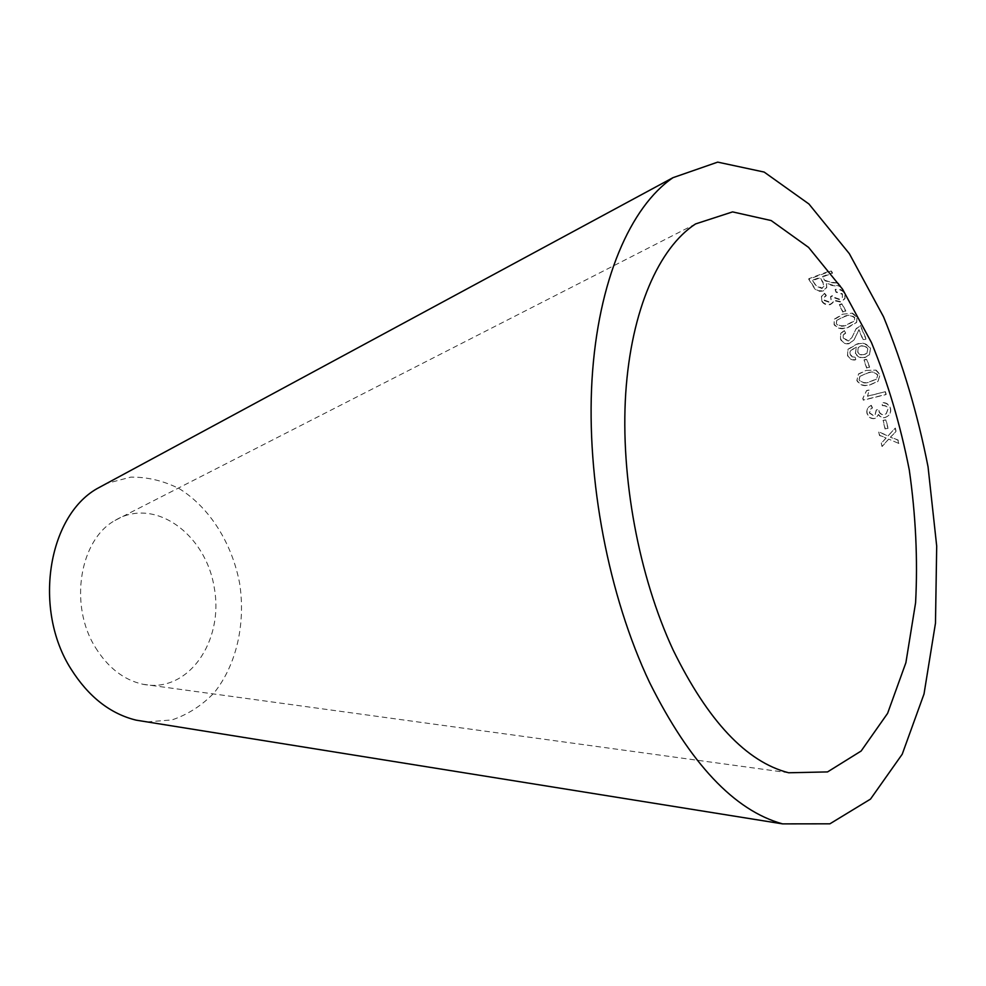 <?xml version="1.0" encoding="UTF-8"?>
<svg xmlns="http://www.w3.org/2000/svg" width="986" height="986" viewBox="0 0 986 986"><rect width="100%" height="100%" fill="white"/><g stroke="black" fill="none" stroke-linecap="round" stroke-linejoin="round"><path stroke-width="0.74" stroke-dasharray="4.93 3.7" d="M147.062 721.9L171.958 719.928C187.796 714.591 201.834 705.582 214.036 692.912C236.467 665.057 245.76 623.953 239.672 583.552C232.104 543.409 209.771 507.667 179.415 488.76C163.713 480.823 147.506 476.941 130.781 477.125L106.624 483.46M898.875 443.466L888.719 439.127L882.223 446.399L881.484 443.059L886.278 437.87L879.709 435.381L878.883 431.917L888.115 435.824L895.325 428.047L896.126 431.424L890.58 437.094L898.11 440.039L898.875 443.466L888.719 439.127M888.09 428.269L885.268 428.848L883.185 420.356L886.007 419.765L888.09 428.269L885.268 428.848M867.162 413.208C866.447 409.695 867.631 407.181 870.712 405.653L871.279 405.295L872.499 407.908L871.032 408.648L869.467 412.789L873.953 415.673L875.063 415.094L876.431 409.893L878.809 409.054L879.007 411.051C879.857 413.627 881.706 414.761 884.578 414.49L886.278 413.701L888.164 408.857C887.227 406.368 885.342 405.234 882.519 405.456L882.174 402.645C886.315 402.411 889.089 404.309 890.494 408.34C891.356 412.641 889.742 415.599 885.638 417.201L885.255 417.411C882.408 417.99 880.178 416.992 878.563 414.428L876.308 417.744L874.742 418.471C870.921 418.767 868.395 417.004 867.162 413.208L866.977 413.393C866.275 409.893 867.446 407.391 870.502 405.875L871.279 405.295M867.655 396.076L885.366 391.676L886.204 394.375L863.502 399.996L862.96 398.27L866.62 390.555L869.307 389.889L867.483 396.298L885.366 391.676M866.164 370.379L876.11 370.132L880.116 374.421L878.107 381.2L870.835 384.38C864.636 386.561 860.026 385.193 856.994 380.276L858.572 373.879L866.164 370.379L876.11 370.132M869.615 367.125L866.817 367.84L864.019 359.865L866.817 359.126L869.615 367.125L866.817 367.84M865.301 357.203C861.061 358.263 857.795 356.907 855.503 353.111L856.452 347.195L851.128 349.968L849.92 351.854L850.166 354.319L852.348 356.538L855.047 356.846L855.811 359.619C852.027 360.112 849.303 358.657 847.64 355.243L848.046 349.192L856.587 344.188C862.146 341.957 866.78 343.338 870.49 348.317L869.64 354.405L865.153 357.511C860.914 358.571 857.647 357.215 855.367 353.432L855.503 353.111M844.226 330.532L845.643 333.009L843.363 334.513L843.227 338.038L848.453 340.663L851.818 337.693L856.168 328.609L860.47 325.417L866.115 338.765L863.181 339.615L858.979 329.62L854.196 339.529L849.525 343.301C845.409 344.04 842.451 342.561 840.651 338.864L840.688 333.379L844.226 330.532L845.643 333.009M842.438 314.238L852.496 313.141L856.982 316.777L856.723 322.077L848.626 326.896C842.574 329.472 837.767 328.597 834.193 324.258L834.316 319.156L842.438 314.238L852.496 313.141M845.766 310.861L843.005 311.773L839.332 304.612L842.093 303.688L845.766 310.861L843.005 311.773M821.794 300.693L821.486 296.281L824.567 293.286L826.28 295.332L824.111 297.069L824.074 299.99L829.177 301.827L831.235 300.126L830.656 296.466L832.936 295.406L833.49 297.094L839.789 299.251L842.401 297.291L842.451 293.865L836.091 291.757L835.228 289.391C839.419 288.578 842.599 289.81 844.743 293.076L845.027 298.216L841.009 301.704L833.651 300.077L833.096 302.147L830.483 304.144C826.625 304.945 823.729 303.799 821.794 300.693L821.4 296.749L824.567 293.286M832.652 282.353L838.704 283.007L840.466 285.989L832.541 285.09L826.453 283.228L826.761 287.357L823.409 290.402C818.737 291.56 815.459 290.204 813.573 286.347L808.767 278.73L831.05 270.509L832.48 272.789L822.546 276.437L825.097 280.332L832.591 282.846L838.704 283.007M95.469 647.555C108.041 667.719 123.805 679.946 142.773 684.235C187.919 693.861 224.13 641.529 214.282 587.853C205.889 533.944 154.445 496.476 115.005 520.448C79.619 539.724 68.761 605.268 95.469 647.555M838.642 283.487L840.392 286.458L832.467 285.57L826.391 283.721L826.699 287.826L823.335 290.882C818.676 292.041 815.397 290.685 813.512 286.84L808.717 279.248L831.001 271.027L832.43 273.295L822.497 276.955L825.048 280.837L832.591 282.846M812.6 280.591L816.014 286.039L821.893 288.479L823.852 286.889L823.002 282.809L819.945 277.892L812.6 280.591L816.075 285.546L821.954 287.998L823.926 286.408L823.063 282.316L819.995 277.386L812.649 280.086M824.493 293.754L826.206 295.8L824.025 297.538L823.988 300.447L829.09 302.271L831.161 300.57L830.569 296.922L832.862 295.862L833.404 297.55L839.702 299.707L842.315 297.735L842.377 294.321L836.017 292.226L835.154 289.872C839.357 289.046 842.525 290.266 844.669 293.532L844.953 298.659L840.922 302.147L833.564 300.533L833.01 302.591L830.385 304.588C826.539 305.389 823.643 304.255 821.708 301.149M842.907 312.192L839.246 305.056L842.007 304.132L845.668 311.28M852.385 313.548L856.871 317.184L856.612 322.459L848.502 327.278C842.463 329.854 837.644 328.979 834.082 324.653L834.205 319.575L842.34 314.657M836.621 320.77L836.325 323.889C839.369 326.637 843.042 326.945 847.331 324.825L854.307 321.042L854.603 317.923C851.51 315.224 847.824 314.941 843.548 317.073L836.732 320.364L836.436 323.494C839.493 326.255 843.153 326.563 847.442 324.431L854.406 320.66L854.714 317.529C851.608 314.817 847.923 314.534 843.646 316.666L836.732 320.364M845.52 333.379L843.24 334.895L843.104 338.395L848.33 341.008L851.694 338.038L856.045 328.991L860.359 325.787L865.979 339.11L863.058 339.96L858.855 329.99L854.073 339.874L849.402 343.646C845.273 344.385 842.315 342.918 840.516 339.221L840.565 333.761L844.115 330.902M855.367 353.432L856.316 347.528L850.992 350.301L849.784 352.175L850.031 354.64L852.2 356.858L854.899 357.154L855.663 359.927C851.879 360.42 849.156 358.966 847.492 355.564L847.911 349.525L856.464 344.521C862.01 342.302 866.645 343.67 870.355 348.637L869.504 354.701L865.153 357.511M857.684 351.94C858.905 354.566 861.074 355.502 864.204 354.787L866.953 353.235L867.643 349.192C866.238 346.53 863.896 345.568 860.642 346.283L858.153 347.873L857.82 351.62C859.04 354.245 861.209 355.194 864.34 354.479L867.101 352.926L867.779 348.871C866.361 346.209 864.032 345.236 860.766 345.95L858.301 347.54L857.82 351.62M866.669 368.123L863.872 360.161L866.682 359.434L869.467 367.408M875.962 370.403L879.956 374.68L877.959 381.434L870.663 384.626C864.463 386.808 859.854 385.44 856.834 380.534L858.412 374.162L866.004 370.662M859.743 376.64L859.102 379.918C861.801 383.11 865.351 383.764 869.775 381.902L876.418 379.166L877.651 375.259C874.927 372.104 871.341 371.463 866.928 373.337L859.903 376.369L859.274 379.659C861.961 382.851 865.523 383.517 869.948 381.656L876.566 378.92L877.811 375C875.075 371.833 871.501 371.192 867.076 373.078L859.903 376.369M885.206 391.898L886.032 394.585L863.317 400.205L862.787 398.48L866.447 390.789L869.134 390.123L867.483 396.298M871.094 405.492L872.314 408.105L870.848 408.845L869.282 412.974L873.769 415.845L874.878 415.266L876.246 410.077L878.637 409.239L878.822 411.236C879.672 413.8 881.521 414.933 884.393 414.65L886.094 413.873L887.992 409.03C887.043 406.552 885.169 405.431 882.347 405.64L881.989 402.843C886.143 402.608 888.916 404.494 890.321 408.524C891.171 412.801 889.569 415.735 885.502 417.337L885.071 417.571C882.223 418.15 879.993 417.152 878.378 414.601L876.123 417.916L874.557 418.631C870.724 418.927 868.198 417.177 866.977 413.393M885.071 428.984L883 420.517L885.822 419.925L887.893 428.405M888.509 439.238L882.026 446.498L881.274 443.17L886.081 437.994L879.512 435.504L878.699 432.053L887.918 435.948L895.14 428.183L895.941 431.548L890.383 437.205L897.913 440.138L898.677 443.564M142.773 684.235L788.627 772.765M115.005 520.448L695.561 223.933"/><path stroke-width="1.48" d="M673.13 650.02C707.923 721.012 746.427 761.919 788.627 772.765L827.55 771.915L861.135 751.024L887.597 713.359L905.9 662.666L915.587 602.791C917.867 559.58 915.76 515.308 909.289 469.989C900.464 425.077 887.844 382.593 871.451 342.536L842.562 289.206L808.569 247.387L771.175 220.556L732.573 211.891L695.561 223.933C659.018 247.659 631.213 309.912 625.716 393.439C620.379 476.941 638.743 576.046 673.13 650.02M649.638 682.608C690.04 763.497 734.348 810.578 782.564 823.877L829.904 823.815L870.502 799.104L902.227 754.204L924.018 693.984L935.48 623.152L936.7 546.096L928.048 466.809C917.67 414.009 902.831 363.994 883.518 316.765L849.34 253.673L808.927 203.991L764.162 172.069L717.697 162.123L672.982 177.677C630.535 206.616 598.034 280.505 592.019 379.635C586.14 478.715 608.559 596.012 649.638 682.608M106.624 483.46L96.825 488.76C47.698 516.898 32.982 609.693 71.103 669.161C88.543 696.745 110.186 713.741 136.056 720.137L147.062 721.9M136.056 720.137L782.564 823.877M96.825 488.76L672.982 177.677"/></g></svg>
